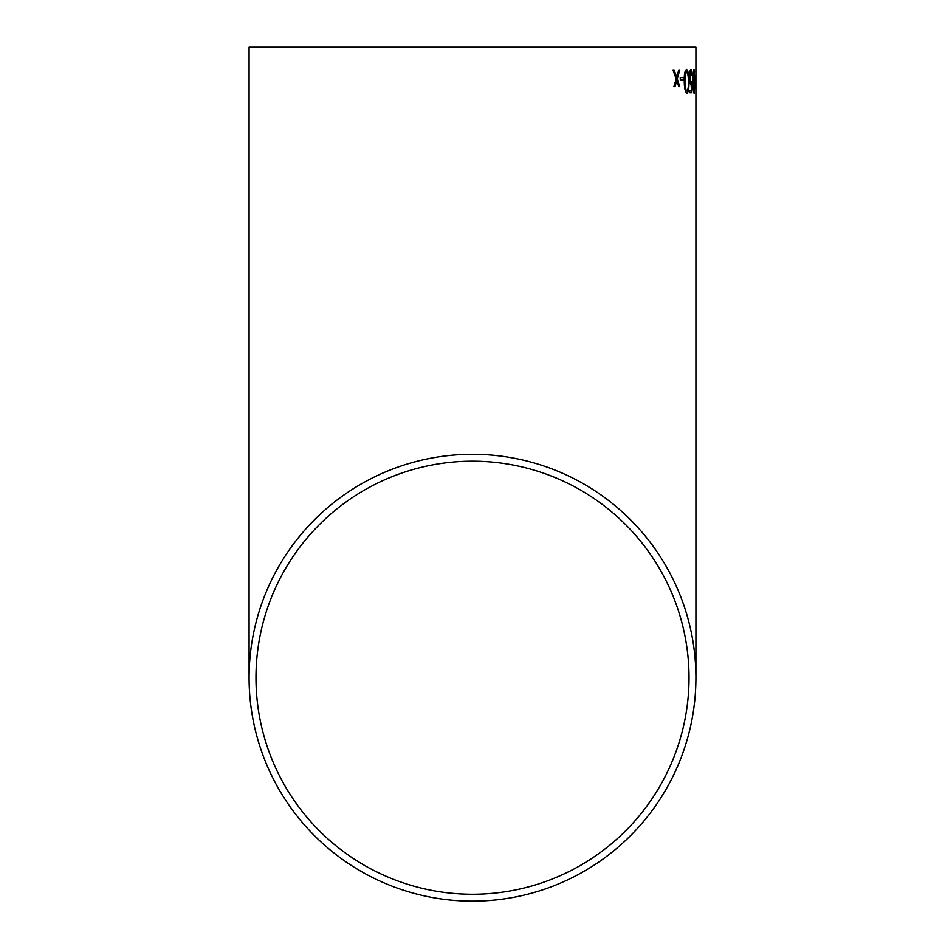 <?xml version="1.0" encoding="UTF-8"?>
<svg xmlns="http://www.w3.org/2000/svg" width="945" height="945" viewBox="0 0 945 945"><rect width="100%" height="100%" fill="white"/><g stroke="black" fill="none" stroke-linecap="round" stroke-linejoin="round"><path stroke-width="1.42" d="M695.922 47.25L249.078 47.25L695.922 47.25L695.922 677.719A223.422 223.422 0 0 0 472.5 454.297A223.422 223.422 0 0 0 249.078 677.719A223.422 223.422 0 0 0 472.5 901.14A223.422 223.422 0 0 0 695.922 677.719M695.874 71.761L695.922 69.481M695.922 71.82L695.91 73.001M695.851 83.727L695.827 81.4M683.542 79.935L683.495 77.596L680.246 77.596L680.294 79.935L683.542 79.935M686.991 93.354C688.539 91.937 689.153 87.944 688.846 81.388C688.952 74.832 688.196 70.851 686.566 69.434C684.794 70.804 684.026 74.785 684.274 81.388C684.298 87.968 685.208 91.96 686.991 93.354M692.142 75.848L691.114 69.434C690.039 69.741 689.46 72.422 689.377 77.455C689.543 82.038 690.122 84.518 691.126 84.896L691.504 90.436L689.791 90.436L689.838 92.775L691.846 92.775L692.142 81.4L691.161 82.558L689.874 77.537L691.114 71.761L692.142 75.848M694.953 81.388L694.032 69.434C693.217 70.91 692.85 74.891 692.957 81.388C692.98 87.873 693.394 91.866 694.209 93.354L694.953 81.388L694.067 93.354M695.685 79.935L695.544 77.596M678.782 86.645L679.774 86.645L677.27 78.943L679.75 70.013L678.758 70.013L676.691 77.242L674.151 70.013L672.982 70.013L676.195 78.943L673.88 86.645L675.025 86.645L676.774 80.644L678.782 86.645M472.5 894.242A216.523 216.523 0 0 0 689.023 677.719A216.523 216.523 0 0 0 472.5 461.195A216.523 216.523 0 0 0 255.977 677.719A216.523 216.523 0 0 0 472.5 894.242M689.023 47.25L255.977 47.25L689.023 47.25M676.774 80.644L675.025 86.645M674.021 70.013L676.691 77.242M679.75 70.013L677.128 78.943L679.644 86.645L678.652 86.645M693.902 69.434L694.811 81.388M693.287 81.4L694.043 71.761L693.146 81.4L694.185 91.027L693.146 81.4M694.043 71.761L694.752 81.4L694.185 91.027M691.114 71.761L689.744 77.537L691.161 82.558M692.012 81.4L691.705 92.775M691.657 84.459L690.984 84.896M690.984 69.434L692.378 75.848M686.436 69.434C688.054 70.851 688.822 74.844 688.716 81.388C689.023 87.897 688.409 91.889 686.861 93.354M684.948 81.4L685.125 75.671L686.578 71.761L684.983 75.671L684.806 81.4C684.782 86.468 685.444 89.68 686.779 91.027L686.92 91.027C685.586 89.704 684.924 86.491 684.948 81.4L684.806 81.4M686.578 71.761C687.842 73.06 688.421 76.273 688.314 81.4C688.574 86.515 688.114 89.728 686.92 91.027M683.353 77.596L683.4 79.935M249.078 47.25L249.078 677.719"/></g></svg>

